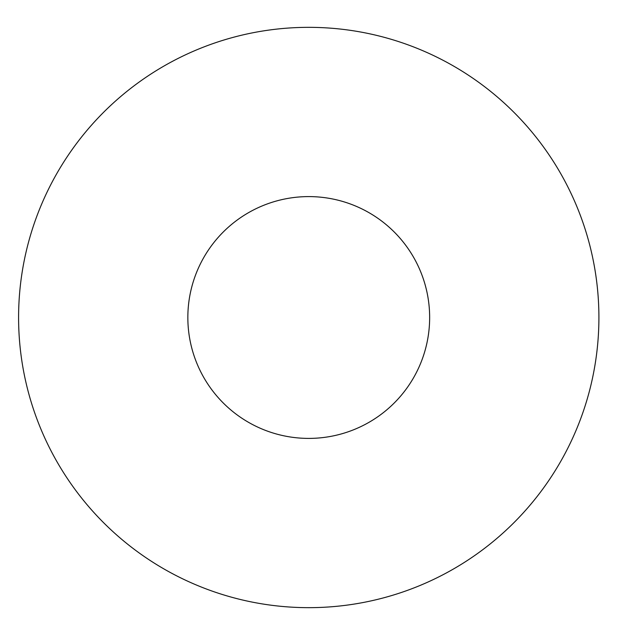 <?xml version="1.0" encoding="UTF-8"?>
<svg xmlns="http://www.w3.org/2000/svg" width="635" height="635" viewBox="0 0 635 635"><rect width="100%" height="100%" fill="white"/><g stroke="black" fill="none" stroke-linecap="round" stroke-linejoin="round"><path stroke-width="0.95" d="M429.649 317.5A120.896 120.896 0 0 1 248.301 422.204A120.896 120.896 0 0 1 248.301 212.796A120.896 120.896 0 0 1 429.649 317.5M598.908 317.5A290.155 290.155 0 0 1 163.671 568.785A290.155 290.155 0 0 1 163.671 66.215A290.155 290.155 0 0 1 598.908 317.5"/></g></svg>
